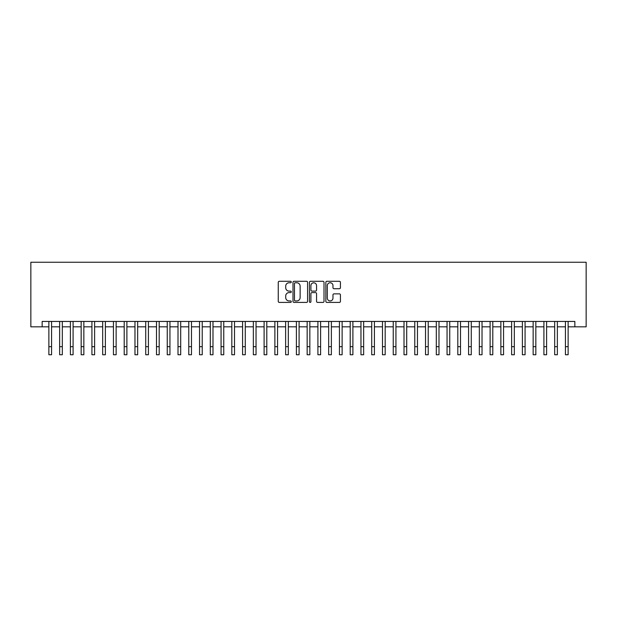 <?xml version="1.0" encoding="UTF-8"?>
<svg xmlns="http://www.w3.org/2000/svg" width="617" height="617" viewBox="0 0 617 617"><rect width="100%" height="100%" fill="white"/><g stroke="black" fill="none" stroke-linecap="round" stroke-linejoin="round"><path stroke-width="0.93" d="M291.286 282.023A0.74 0.74 0 0 0 290.545 281.283L279.316 281.283A1.057 1.057 0 0 0 278.259 282.339L278.259 301.351A1.057 1.057 0 0 0 279.316 302.407L290.545 302.407A0.74 0.74 0 0 0 291.286 301.667A0.74 0.74 0 0 0 290.545 300.934L289.088 300.934A3.378 3.378 0 0 1 285.71 297.548L285.71 295.967A3.378 3.378 0 0 1 289.088 292.589L290.545 292.589A0.74 0.74 0 0 0 291.286 291.849A0.74 0.74 0 0 0 290.545 291.108L289.088 291.108A3.378 3.378 0 0 1 285.71 287.73L285.71 286.141A3.378 3.378 0 0 1 289.088 282.763L290.545 282.763A0.74 0.74 0 0 0 291.286 282.023M339.373 288.733A1.057 1.057 0 0 0 340.43 287.676L340.43 282.339A1.057 1.057 0 0 0 339.373 281.283L326.91 281.283A1.057 1.057 0 0 0 325.853 282.339L325.853 301.351A1.057 1.057 0 0 0 326.91 302.407L339.373 302.407A1.057 1.057 0 0 0 340.43 301.351L340.43 294.911A1.057 1.057 0 0 0 339.373 293.854L334.036 293.854A1.057 1.057 0 0 0 332.979 294.911L332.979 298.104A2.823 2.823 0 0 1 330.157 300.934A2.823 2.823 0 0 1 327.326 298.104L327.326 285.586A2.823 2.823 0 0 1 330.157 282.763A2.823 2.823 0 0 1 332.979 285.586L332.979 287.676A1.057 1.057 0 0 0 334.036 288.733L339.373 288.733M42.149 326.825L42.149 321.442L574.851 321.442L574.851 326.825L586.15 326.825L586.15 262.248L30.85 262.248L30.85 326.825L48.874 326.825M307.575 282.339A1.057 1.057 0 0 0 306.518 281.283L294.054 281.283A1.057 1.057 0 0 0 292.998 282.339L292.998 301.351A1.057 1.057 0 0 0 294.054 302.407L306.518 302.407A1.057 1.057 0 0 0 307.575 301.351L307.575 282.339M310.482 281.283L322.946 281.283A1.057 1.057 0 0 1 324.002 282.339L324.002 301.351A1.057 1.057 0 0 1 322.946 302.407L317.608 302.407A1.057 1.057 0 0 1 316.552 301.351L316.552 293.646A1.057 1.057 0 0 0 315.495 292.589L311.963 292.589A1.057 1.057 0 0 0 310.906 293.646L310.906 301.667A0.74 0.74 0 0 1 310.166 302.407A0.74 0.74 0 0 1 309.425 301.667L309.425 282.339A1.057 1.057 0 0 1 310.482 281.283M51.566 326.825L59.641 326.825M62.325 326.825L70.4 326.825M73.091 326.825L81.159 326.825M83.85 326.825L91.925 326.825M94.609 326.825L102.684 326.825M105.376 326.825L113.443 326.825M116.135 326.825L124.21 326.825M126.894 326.825L134.969 326.825M137.66 326.825L145.728 326.825M148.419 326.825L156.494 326.825M159.186 326.825L167.253 326.825M169.945 326.825L178.012 326.825M180.704 326.825L188.779 326.825M191.471 326.825L199.538 326.825M202.229 326.825L210.297 326.825M212.988 326.825L221.063 326.825M223.755 326.825L231.822 326.825M234.514 326.825L242.581 326.825M245.273 326.825L253.348 326.825M256.04 326.825L264.107 326.825M266.799 326.825L274.873 326.825M277.557 326.825L285.632 326.825M288.324 326.825L296.391 326.825M299.083 326.825L307.158 326.825M309.842 326.825L317.917 326.825M320.609 326.825L328.676 326.825M331.368 326.825L339.443 326.825M342.127 326.825L350.201 326.825M352.893 326.825L360.96 326.825M363.652 326.825L371.727 326.825M374.419 326.825L382.486 326.825M385.178 326.825L393.245 326.825M395.937 326.825L404.012 326.825M406.703 326.825L414.771 326.825M417.462 326.825L425.529 326.825M428.221 326.825L436.296 326.825M438.988 326.825L447.055 326.825M449.747 326.825L457.814 326.825M460.506 326.825L468.581 326.825M471.272 326.825L479.34 326.825M482.031 326.825L490.106 326.825M492.79 326.825L500.865 326.825M503.557 326.825L511.624 326.825M514.316 326.825L522.391 326.825M525.075 326.825L533.15 326.825M535.841 326.825L543.909 326.825M546.6 326.825L554.675 326.825M557.359 326.825L565.434 326.825M568.126 326.825L574.851 326.825M295.219 282.763A0.74 0.74 0 0 0 294.479 283.504L294.479 300.194A0.74 0.74 0 0 0 295.219 300.934L296.746 300.934A3.378 3.378 0 0 0 300.132 297.548L300.132 286.141A3.378 3.378 0 0 0 296.746 282.763L295.219 282.763M316.552 285.64A2.823 2.823 0 0 0 313.729 282.817A2.823 2.823 0 0 0 310.906 285.64L310.906 290.052A1.057 1.057 0 0 0 311.963 291.108L315.495 291.108A1.057 1.057 0 0 0 316.552 290.052L316.552 285.64M48.874 346.677L51.566 346.677L51.566 354.752L48.874 354.752L48.874 321.442M51.566 346.677L51.566 321.442M59.641 346.677L62.325 346.677L62.325 354.752L59.641 354.752L59.641 321.442M62.325 346.677L62.325 321.442M70.4 346.677L73.091 346.677L73.091 354.752L70.4 354.752L70.4 321.442M73.091 346.677L73.091 321.442M81.159 346.677L83.85 346.677L83.85 354.752L81.159 354.752L81.159 321.442M83.85 346.677L83.85 321.442M91.925 346.677L94.609 346.677L94.609 354.752L91.925 354.752L91.925 321.442M94.609 346.677L94.609 321.442M102.684 346.677L105.376 346.677L105.376 354.752L102.684 354.752L102.684 321.442M105.376 346.677L105.376 321.442M113.443 346.677L116.135 346.677L116.135 354.752L113.443 354.752L113.443 321.442M116.135 346.677L116.135 321.442M124.21 346.677L126.894 346.677L126.894 354.752L124.21 354.752L124.21 321.442M126.894 346.677L126.894 321.442M134.969 346.677L137.66 346.677L137.66 354.752L134.969 354.752L134.969 321.442M137.66 346.677L137.66 321.442M145.728 346.677L148.419 346.677L148.419 354.752L145.728 354.752L145.728 321.442M148.419 346.677L148.419 321.442M156.494 346.677L159.186 346.677L159.186 354.752L156.494 354.752L156.494 321.442M159.186 346.677L159.186 321.442M167.253 346.677L169.945 346.677L169.945 354.752L167.253 354.752L167.253 321.442M169.945 346.677L169.945 321.442M178.012 346.677L180.704 346.677L180.704 354.752L178.012 354.752L178.012 321.442M180.704 346.677L180.704 321.442M188.779 346.677L191.471 346.677L191.471 354.752L188.779 354.752L188.779 321.442M191.471 346.677L191.471 321.442M199.538 346.677L202.229 346.677L202.229 354.752L199.538 354.752L199.538 321.442M202.229 346.677L202.229 321.442M210.297 346.677L212.988 346.677L212.988 354.752L210.297 354.752L210.297 321.442M212.988 346.677L212.988 321.442M221.063 346.677L223.755 346.677L223.755 354.752L221.063 354.752L221.063 321.442M223.755 346.677L223.755 321.442M231.822 346.677L234.514 346.677L234.514 354.752L231.822 354.752L231.822 321.442M234.514 346.677L234.514 321.442M242.581 346.677L245.273 346.677L245.273 354.752L242.581 354.752L242.581 321.442M245.273 346.677L245.273 321.442M253.348 346.677L256.04 346.677L256.04 354.752L253.348 354.752L253.348 321.442M256.04 346.677L256.04 321.442M264.107 346.677L266.799 346.677L266.799 354.752L264.107 354.752L264.107 321.442M266.799 346.677L266.799 321.442M274.873 346.677L277.557 346.677L277.557 354.752L274.873 354.752L274.873 321.442M277.557 346.677L277.557 321.442M285.632 346.677L288.324 346.677L288.324 354.752L285.632 354.752L285.632 321.442M288.324 346.677L288.324 321.442M296.391 346.677L299.083 346.677L299.083 354.752L296.391 354.752L296.391 321.442M299.083 346.677L299.083 321.442M307.158 346.677L309.842 346.677L309.842 354.752L307.158 354.752L307.158 321.442M309.842 346.677L309.842 321.442M317.917 346.677L320.609 346.677L320.609 354.752L317.917 354.752L317.917 321.442M320.609 346.677L320.609 321.442M328.676 346.677L331.368 346.677L331.368 354.752L328.676 354.752L328.676 321.442M331.368 346.677L331.368 321.442M339.443 346.677L342.127 346.677L342.127 354.752L339.443 354.752L339.443 321.442M342.127 346.677L342.127 321.442M350.201 346.677L352.893 346.677L352.893 354.752L350.201 354.752L350.201 321.442M352.893 346.677L352.893 321.442M360.96 346.677L363.652 346.677L363.652 354.752L360.96 354.752L360.96 321.442M363.652 346.677L363.652 321.442M371.727 346.677L374.419 346.677L374.419 354.752L371.727 354.752L371.727 321.442M374.419 346.677L374.419 321.442M382.486 346.677L385.178 346.677L385.178 354.752L382.486 354.752L382.486 321.442M385.178 346.677L385.178 321.442M393.245 346.677L395.937 346.677L395.937 354.752L393.245 354.752L393.245 321.442M395.937 346.677L395.937 321.442M404.012 346.677L406.703 346.677L406.703 354.752L404.012 354.752L404.012 321.442M406.703 346.677L406.703 321.442M414.771 346.677L417.462 346.677L417.462 354.752L414.771 354.752L414.771 321.442M417.462 346.677L417.462 321.442M425.529 346.677L428.221 346.677L428.221 354.752L425.529 354.752L425.529 321.442M428.221 346.677L428.221 321.442M436.296 346.677L438.988 346.677L438.988 354.752L436.296 354.752L436.296 321.442M438.988 346.677L438.988 321.442M447.055 346.677L449.747 346.677L449.747 354.752L447.055 354.752L447.055 321.442M449.747 346.677L449.747 321.442M457.814 346.677L460.506 346.677L460.506 354.752L457.814 354.752L457.814 321.442M460.506 346.677L460.506 321.442M468.581 346.677L471.272 346.677L471.272 354.752L468.581 354.752L468.581 321.442M471.272 346.677L471.272 321.442M479.34 346.677L482.031 346.677L482.031 354.752L479.34 354.752L479.34 321.442M482.031 346.677L482.031 321.442M490.106 346.677L492.79 346.677L492.79 354.752L490.106 354.752L490.106 321.442M492.79 346.677L492.79 321.442M500.865 346.677L503.557 346.677L503.557 354.752L500.865 354.752L500.865 321.442M503.557 346.677L503.557 321.442M511.624 346.677L514.316 346.677L514.316 354.752L511.624 354.752L511.624 321.442M514.316 346.677L514.316 321.442M522.391 346.677L525.075 346.677L525.075 354.752L522.391 354.752L522.391 321.442M525.075 346.677L525.075 321.442M533.15 346.677L535.841 346.677L535.841 354.752L533.15 354.752L533.15 321.442M535.841 346.677L535.841 321.442M543.909 346.677L546.6 346.677L546.6 354.752L543.909 354.752L543.909 321.442M546.6 346.677L546.6 321.442M554.675 346.677L557.359 346.677L557.359 354.752L554.675 354.752L554.675 321.442M557.359 346.677L557.359 321.442M565.434 346.677L568.126 346.677L568.126 354.752L565.434 354.752L565.434 321.442M568.126 346.677L568.126 321.442"/></g></svg>
